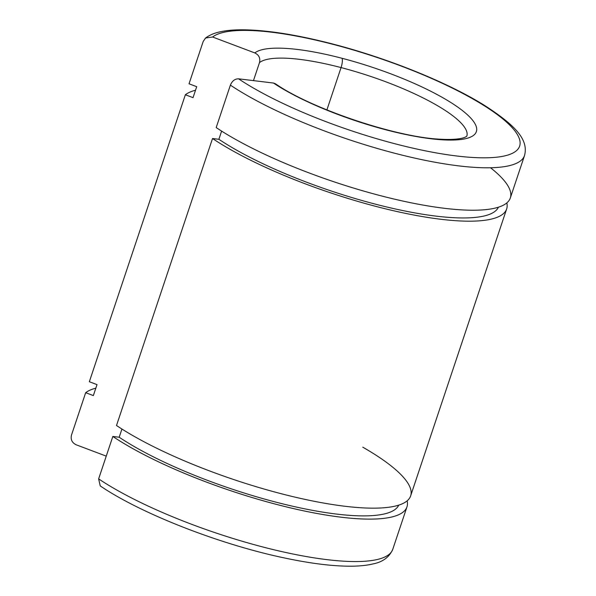 <?xml version="1.0" encoding="UTF-8"?>
<svg xmlns="http://www.w3.org/2000/svg" width="596" height="596" viewBox="0 0 596 596"><rect width="100%" height="100%" fill="white"/><g stroke="black" fill="none" stroke-linecap="round" stroke-linejoin="round"><path stroke-width="0.89" d="M212.608 37.012A163.9 38.822 -161.5 0 1 333.395 44.432A7.606 2.026 -75.4 0 0 332.97 44.082A7.606 2.026 104.6 0 1 333.395 44.432A163.9 38.822 18.5 0 0 212.608 37.012L254.812 52.925C258.94 54.951 260.504 58.17 259.498 62.587A110.647 26.209 -161.5 0 1 341.061 67.579L326.899 109.917L341.061 67.579A7.606 2.026 -75.4 0 0 341.977 58.266A118.254 28.012 18.5 0 0 254.812 52.925A118.254 28.012 -161.5 0 1 341.977 58.266A118.254 28.012 -161.5 0 1 470.147 117.434A118.254 28.012 -161.5 0 1 416.984 136.67A118.254 28.012 -161.5 0 1 273.504 83.045L238.556 78.821A163.9 38.822 18.5 0 0 437.419 153.112A163.9 38.822 18.5 0 0 511.01 126.426A163.9 38.822 18.5 0 0 333.395 44.432A163.9 38.822 -161.5 0 1 511.01 126.426A163.9 38.822 -161.5 0 1 437.419 153.112A163.9 38.822 -161.5 0 1 238.556 78.821C234.884 78.814 232.164 80.914 230.391 85.131L216.192 127.566A171.506 40.617 18.5 0 0 392.332 198.639A171.506 40.617 18.5 0 0 510.325 197.976L524.525 155.541A171.506 40.617 -161.5 0 1 406.532 156.204A171.506 40.617 -161.5 0 1 230.391 85.131A171.506 40.617 18.5 0 0 406.532 156.204A171.506 40.617 18.5 0 0 524.525 155.541C528.868 139.345 514.691 124.869 484.25 105.239C447.738 82.442 387.884 58.296 332.97 44.082C296.279 34.575 265.637 29.815 241.037 29.8C232.596 29.837 225.288 30.59 219.119 32.05C213.808 33.257 209.3 35.238 205.598 38.01L212.608 37.012L254.812 52.925C258.94 54.951 260.504 58.17 259.498 62.587L253.464 80.624L259.498 62.587A110.647 26.209 18.5 0 1 341.061 67.579A110.647 26.209 -161.5 0 1 466.854 136.097A110.647 26.209 18.5 0 0 341.061 67.579A7.606 2.026 104.6 0 0 341.977 58.266A118.254 28.012 18.5 0 1 470.147 117.434A118.254 28.012 18.5 0 1 416.984 136.67A118.254 28.012 18.5 0 1 273.504 83.045L275.397 83.738C310.918 108.569 395.528 137.125 439.841 139.188C458.078 140.298 464.865 137.654 466.117 136.64L466.899 136.044M203.229 41.37L189.029 83.798L196.702 86.696L193.037 97.655L185.363 94.757A171.506 40.617 -161.5 0 1 195.525 90.219A171.506 40.617 18.5 0 0 185.363 94.757L89.34 381.731L97.014 384.629L93.349 395.588L85.675 392.69A171.506 40.617 -161.5 0 1 95.837 388.152A171.506 40.617 18.5 0 0 85.675 392.69L71.475 435.125C70.47 439.543 72.034 442.761 76.169 444.787L106.252 456.134L76.169 444.787C72.034 442.761 70.47 439.543 71.475 435.125L85.675 392.69L93.349 395.588L97.014 384.629L89.34 381.731L185.363 94.757L193.037 97.655L196.702 86.696L189.029 83.798L203.229 41.37L205.598 38.01M406.971 506.861A171.506 40.617 -161.5 0 1 288.978 507.531A171.506 40.617 -161.5 0 1 112.838 436.458A171.506 40.617 18.5 0 0 300.056 510.064A171.506 40.617 18.5 0 0 407.15 500.834A171.506 40.617 -161.5 0 1 406.971 506.861L392.771 549.296A171.506 40.617 -161.5 0 1 274.786 549.966A171.506 40.617 -161.5 0 1 98.638 478.886L100.232 485.911L98.638 478.886A171.506 40.617 18.5 0 0 274.786 549.966A171.506 40.617 18.5 0 0 392.771 549.296C389.322 557.148 382.751 562.021 373.074 563.905C366.801 565.41 359.351 566.17 350.731 566.2C332.784 566.23 311.052 563.563 285.521 558.184C220.878 544.818 141.207 513.841 100.232 485.911M112.838 436.458L98.638 478.886L112.838 436.458L119.193 437.226L112.838 436.458M398.746 505.125A163.207 38.658 -161.5 0 1 284.948 504.41A163.207 38.658 -161.5 0 1 119.193 437.226A163.207 38.658 18.5 0 0 284.948 504.41A163.207 38.658 18.5 0 0 398.746 505.125M121.934 429.031L119.193 437.226L121.934 429.031M362.77 447.164A171.506 40.617 -161.5 0 1 354.59 507.27A171.506 40.617 -161.5 0 1 116.503 425.499A171.506 40.617 18.5 0 0 292.651 496.572A171.506 40.617 18.5 0 0 410.637 495.902L506.66 208.935A171.506 40.617 -161.5 0 1 388.667 209.598A171.506 40.617 -161.5 0 1 212.526 138.525L116.503 425.499L212.526 138.525A171.506 40.617 18.5 0 0 399.745 212.139A171.506 40.617 18.5 0 0 506.838 202.901A171.506 40.617 -161.5 0 1 506.66 208.935M498.435 207.199A163.207 38.658 -161.5 0 1 384.636 206.477A163.207 38.658 -161.5 0 1 218.881 139.293L212.526 138.525L218.881 139.293A163.207 38.658 18.5 0 0 384.636 206.477A163.207 38.658 18.5 0 0 498.435 207.199M221.623 131.098L218.881 139.293L221.623 131.098M490.53 167.759A171.506 40.617 -161.5 0 1 435.572 207.11A171.506 40.617 -161.5 0 1 216.192 127.566L230.391 85.131C232.164 80.914 234.884 78.814 238.556 78.821L273.504 83.045M205.851 37.824L205.225 38.323"/></g></svg>
